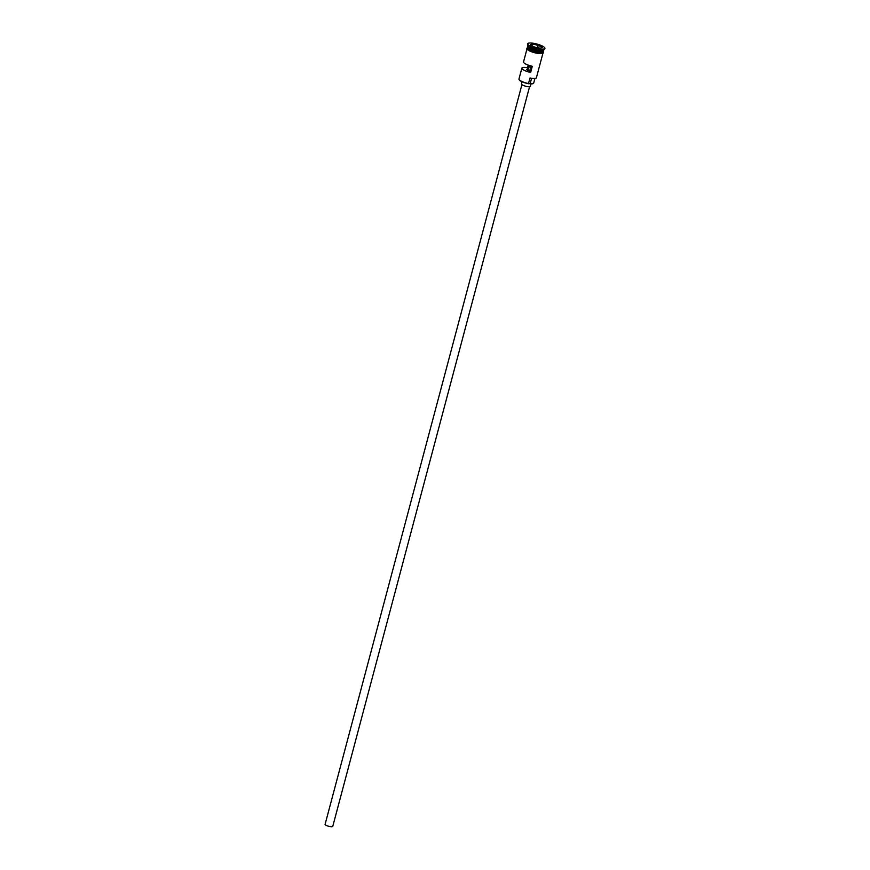 <?xml version="1.0" encoding="UTF-8"?>
<svg xmlns="http://www.w3.org/2000/svg" width="870" height="870" viewBox="0 0 870 870"><rect width="100%" height="100%" fill="white"/><g stroke="black" fill="none" stroke-linecap="round" stroke-linejoin="round"><path stroke-width="1.3" d="M528.242 65.098L527.535 67.73A8.254 1.968 14.9 0 0 521.869 68.132L518.966 79.04A8.254 1.968 14.9 0 0 519.085 79.572A8.254 1.968 14.9 0 0 528.503 83.553L528.579 83.759A7.993 1.903 -165.1 0 1 528.394 83.727A7.993 1.903 -165.1 0 1 519.27 79.877A7.993 1.903 -165.1 0 1 519.194 79.725M529.569 86.706L332.764 826.369A3.958 0.946 -165.1 0 1 329.676 826.5A3.958 0.946 -165.1 0 1 325.097 824.336L521.913 84.662M531.026 83.814L530.363 86.326A4.622 1.098 -165.1 0 1 526.763 86.467A4.622 1.098 -165.1 0 1 521.424 83.944L522.011 81.726M527.905 45.425L527.644 46.436A8.254 1.968 14.9 0 0 537.181 50.938A8.254 1.968 14.9 0 0 543.598 50.677L543.87 49.677M527.633 46.632A8.254 1.968 14.9 0 0 527.546 46.806A8.254 1.968 14.9 0 0 537.084 51.308A8.254 1.968 14.9 0 0 543.5 51.047A8.254 1.968 14.9 0 0 543.511 50.851M527.666 43.783L527.503 44.403A8.917 2.131 14.9 0 0 527.622 44.979L528.09 45.729A8.254 1.968 14.9 0 0 537.519 49.699A8.254 1.968 14.9 0 0 543.565 49.84L544.337 49.427A8.917 2.131 14.9 0 0 544.74 48.992L544.903 48.372A8.917 2.131 14.9 0 0 534.593 43.5A8.917 2.131 14.9 0 0 527.666 43.783A8.917 2.131 14.9 0 0 537.964 48.655A8.917 2.131 14.9 0 0 544.903 48.372M527.622 44.979A8.917 2.131 14.9 0 0 537.801 49.275A8.917 2.131 14.9 0 0 544.337 49.427M521.869 68.132A8.254 1.968 14.9 0 0 530.646 72.482L532.299 66.283A8.254 1.968 -165.1 0 1 523.522 61.933L526.937 49.09M528.503 83.553L529.993 77.974A8.254 1.968 14.9 0 0 536.04 78.115A8.254 1.968 14.9 0 0 536.409 77.713L542.891 53.342M527.546 46.806L527.209 48.046A8.254 1.968 14.9 0 0 536.757 52.548A8.254 1.968 14.9 0 0 543.174 52.287L543.5 51.047M531.048 65.979L529.699 71.035A3.306 0.783 -165.1 0 1 526.654 69.404A3.306 0.783 -165.1 0 1 528.492 69.176L527.535 67.73M530.646 72.482L529.699 71.035M535.866 78.191A7.993 1.903 -165.1 0 1 535.735 78.278A7.993 1.903 -165.1 0 1 530.058 78.18L529.993 77.974M542.293 47.274L540.324 48.263L534.31 47.056L530.265 44.881L532.233 43.891L538.247 45.088L542.293 47.274M528.579 83.759A3.958 0.946 -165.1 0 1 530.145 83.737L531.559 78.43M534.898 78.528L533.647 83.215A7.003 1.675 -165.1 0 1 530.145 83.737M528.492 69.176L529.46 65.511M531.951 45.784L532.364 44.25L530.667 45.099M537.725 47.741L538.084 45.381L532.233 43.891M537.497 47.622L534.082 46.936M541.923 47.458L538.247 45.088M543.152 51.123A8.124 1.936 -165.1 0 1 537.127 51.026A8.124 1.936 -165.1 0 1 527.807 47.045M527.688 46.828A8.124 1.936 14.9 0 0 537.094 51.156A8.124 1.936 14.9 0 0 543.369 50.993M543.043 52.591A8.319 1.99 -165.1 0 1 536.605 53.19A8.319 1.99 -165.1 0 1 527.176 48.361M527.274 47.806A8.319 1.99 14.9 0 0 536.768 52.57A8.319 1.99 14.9 0 0 543.239 52.048M543.282 51.863L543.206 53.124L541.292 53.668L534.582 52.733L528.144 50.166L526.774 48.774L527.329 47.622"/></g></svg>
